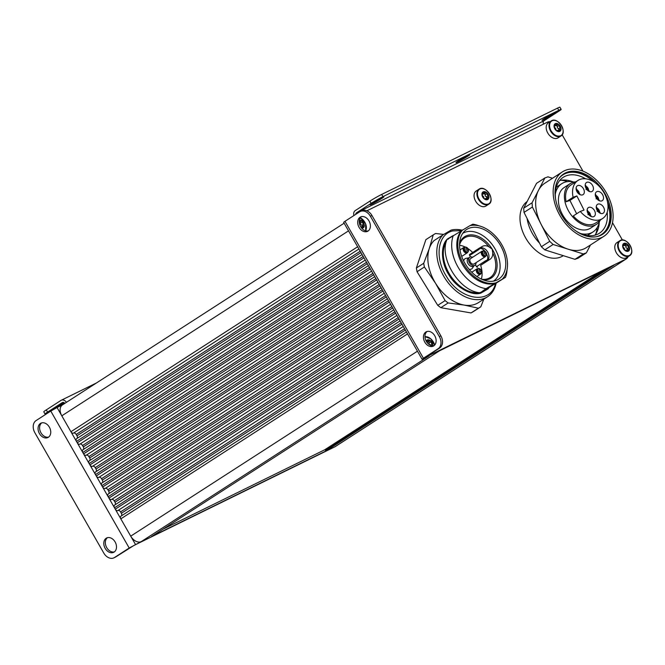 <?xml version="1.0" encoding="UTF-8"?>
<svg xmlns="http://www.w3.org/2000/svg" width="665" height="665" viewBox="0 0 665 665"><rect width="100%" height="100%" fill="white"/><g stroke="black" fill="none" stroke-linecap="round" stroke-linejoin="round"><path stroke-width="1" d="M163.025 529.157L324.67 449.814A0.64 0.432 57.2 0 1 325.376 450.18L325.534 450.454A0.64 0.432 57.2 0 0 326.232 450.82L151.52 536.572A0.64 0.432 57.2 0 0 151.578 536.539M424.802 357.571L625.906 259.084A9.576 6.434 57.2 0 0 626.347 258.835A9.576 6.434 57.2 0 0 628.117 256.673M424.902 357.737L439.656 347.986A9.576 7.074 63.9 0 0 440.87 335.842L439.324 336.598A9.576 7.074 63.9 0 1 438.11 348.743L423.406 358.236L344.985 221.304L359.69 211.811A9.576 7.074 63.9 0 1 360.222 211.512A9.576 7.074 63.9 0 1 370.405 216.266L439.324 336.598M120.972 516.14L406.44 331.985L121.088 516.073A2.394 1.613 57.2 0 0 120.972 516.14A2.394 1.613 57.2 0 0 120.822 518.858L130.722 536.148A9.576 6.434 57.2 0 0 141.279 541.601L429.116 355.916L423.314 358.768L422.059 359.25L423.406 358.236M141.279 541.601L129.209 548.018L50.781 411.086L36.076 420.579A9.576 7.074 -116.1 0 0 34.863 432.724L103.782 553.056A9.576 7.074 -116.1 0 0 113.964 557.81A9.576 7.074 -116.1 0 0 114.496 557.511L129.209 548.018M113.964 557.81L115.511 557.054A9.576 7.074 -116.1 0 0 116.043 556.746L133.889 545.475L334.886 446.814A9.576 6.434 57.2 0 0 335.326 446.564L626.347 258.835M326.232 450.82L614.069 265.135L439.357 350.896L151.52 536.572L439.374 350.887M622.432 240.048L612.507 222.709M582.981 171.154L562.141 134.771M550.088 121.695A9.576 6.434 57.2 0 0 547.486 122.152L366.905 210.788M344.138 223.182L62.419 404.919A9.576 6.434 57.2 0 0 61.812 415.816L70.922 431.726A2.394 1.613 57.2 0 0 73.557 433.09A2.394 1.613 57.2 0 1 76.192 434.453L76.99 435.833A2.394 1.613 57.2 0 1 76.974 438.451M76.616 438.684L362.084 254.529L76.724 438.617A2.394 1.613 57.2 0 0 76.616 438.684A2.394 1.613 57.2 0 0 76.467 441.402L77.256 442.79A2.394 1.613 57.2 0 0 79.891 444.154A2.394 1.613 57.2 0 1 82.535 445.517L83.325 446.897A2.394 1.613 57.2 0 1 83.316 449.515M82.95 449.748L368.418 265.593L83.067 449.681A2.394 1.613 57.2 0 0 82.95 449.748A2.394 1.613 57.2 0 0 82.801 452.474L83.591 453.854A2.394 1.613 57.2 0 0 86.234 455.217A2.394 1.613 57.2 0 1 88.869 456.581L89.659 457.961A2.394 1.613 57.2 0 1 89.65 460.579M374.761 276.665L89.401 460.745A2.394 1.613 57.2 0 0 89.293 460.812A2.394 1.613 57.2 0 0 89.135 463.538L89.933 464.918A2.394 1.613 57.2 0 0 92.568 466.281A2.394 1.613 57.2 0 1 95.203 467.645L96.001 469.025A2.394 1.613 57.2 0 1 95.993 471.643M95.627 471.876L381.095 287.721L95.735 471.818A2.394 1.613 57.2 0 0 95.627 471.876A2.394 1.613 57.2 0 0 95.477 474.602L96.267 475.982A2.394 1.613 57.2 0 0 98.902 477.345A2.394 1.613 57.2 0 1 101.546 478.709L102.335 480.097A2.394 1.613 57.2 0 1 102.327 482.707M101.961 482.94L387.429 298.785L102.078 482.881A2.394 1.613 57.2 0 0 101.961 482.94A2.394 1.613 57.2 0 0 101.812 485.666L102.601 487.046A2.394 1.613 57.2 0 0 105.245 488.409A2.394 1.613 57.2 0 1 107.88 489.773L108.669 491.161A2.394 1.613 57.2 0 1 108.661 493.771M108.304 494.004L393.771 309.848L108.412 493.945A2.394 1.613 57.2 0 0 108.304 494.004A2.394 1.613 57.2 0 0 108.154 496.73L108.944 498.11A2.394 1.613 57.2 0 0 111.579 499.473A2.394 1.613 57.2 0 1 114.214 500.836L115.012 502.225A2.394 1.613 57.2 0 1 115.003 504.835M114.638 505.076L400.106 320.912L114.746 505.009A2.394 1.613 57.2 0 0 114.638 505.076A2.394 1.613 57.2 0 0 114.488 507.794L115.278 509.182A2.394 1.613 57.2 0 0 117.913 510.545A2.394 1.613 57.2 0 1 120.556 511.909L121.346 513.289A2.394 1.613 57.2 0 1 121.338 515.907M473.422 311.561L471.044 312.941L440.812 307.687L437.753 305.351L417.046 271.727L416.373 268.003L425.891 239.633L433.647 234.629A43.109 28.961 -122.8 0 1 435.633 233.506L443.671 234.421M490.662 201.42A8.944 6.01 -122.8 0 1 488.742 204.205L485.891 206.042A8.944 6.01 -122.8 0 1 475.633 201.187A8.944 6.01 -122.8 0 1 476.198 191.013L479.049 189.176A8.944 6.01 -122.8 0 1 482.374 188.577M631.384 253.016A8.944 6.01 -122.8 0 1 629.464 255.801L626.613 257.638A8.944 6.01 -122.8 0 1 616.355 252.783A8.944 6.01 -122.8 0 1 616.921 242.617L619.772 240.772A8.944 6.01 -122.8 0 1 623.097 240.173M562.781 133.233A8.944 6.01 -122.8 0 1 560.869 136.017L558.018 137.863A8.944 6.01 -122.8 0 1 547.761 133A8.944 6.01 -122.8 0 1 548.326 122.834L551.177 120.988A8.944 6.01 -122.8 0 1 554.502 120.398M360.222 211.512L361.768 210.755A9.576 7.074 63.9 0 1 371.951 215.502L440.87 335.842M359.075 227.363A7.98 5.894 -116.1 0 0 367.554 231.329A7.98 5.894 -116.1 0 0 369.333 221.561A7.98 5.894 -116.1 0 0 360.521 216.99A7.98 5.894 -116.1 0 0 359.075 227.363M424.819 342.167A7.98 5.894 -116.1 0 0 433.306 346.124A7.98 5.894 -116.1 0 0 435.076 336.365A7.98 5.894 -116.1 0 0 426.273 331.793A7.98 5.894 -116.1 0 0 424.819 342.167M427.08 331.494A7.98 5.894 -116.1 0 0 426.365 341.411A7.98 5.894 -116.1 0 0 434.037 345.667M344.985 221.304L343.639 222.326L422.059 359.25M361.336 216.69A7.98 5.894 -116.1 0 0 360.621 226.607A7.98 5.894 -116.1 0 0 368.294 230.871M355.709 214.379A2.552 1.887 63.9 0 1 356.473 212.825L371.178 203.34A9.576 0.557 -29.8 0 1 382.94 196.641L558.816 110.315A9.576 0.557 -29.8 0 1 561.169 109.401L559.897 107.19A9.576 0.557 150.2 0 0 557.553 108.104L381.677 194.429A9.576 0.557 150.2 0 0 369.915 201.121L355.201 210.614A5.112 3.774 63.9 0 0 353.905 215.543M561.169 109.401A9.576 0.557 -29.8 0 1 558.65 111.321L543.945 120.806A2.552 1.887 -116.1 0 0 543.621 124.047M371.951 204.03A7.98 0.466 -29.8 0 1 369.998 204.795A7.98 0.466 -29.8 0 1 376.689 200.423A7.98 0.466 -29.8 0 1 383.846 196.857A7.98 0.466 -29.8 0 1 379.64 199.766A7.98 0.466 -29.8 0 1 371.951 204.03M457.961 161.819A7.98 0.466 -29.8 0 1 455.999 162.576A7.98 0.466 -29.8 0 1 462.699 158.203A7.98 0.466 -29.8 0 1 469.856 154.646A7.98 0.466 -29.8 0 1 465.641 157.555A7.98 0.466 -29.8 0 1 457.961 161.819M543.962 119.6A7.98 0.466 -29.8 0 1 542.008 120.365A7.98 0.466 -29.8 0 1 548.7 115.993A7.98 0.466 -29.8 0 1 555.857 112.427A7.98 0.466 -29.8 0 1 551.642 115.336A7.98 0.466 -29.8 0 1 543.962 119.6M623.571 245.718L626.521 244.329M623.845 244.371L624.709 243.814A2.053 1.38 57.2 0 0 626.588 244.296A2.053 1.38 57.2 0 0 626.646 244.254A0.798 0.54 57.2 0 1 627.727 245.144A2.053 1.38 57.2 0 0 628.965 247.305A0.798 0.54 57.2 0 1 629.148 248.635A2.053 1.38 57.2 0 0 628.89 248.752A2.053 1.38 57.2 0 0 628.458 250.356A0.798 0.54 57.2 0 1 627.569 250.796A2.053 1.38 57.2 0 0 625.699 250.314A2.053 1.38 57.2 0 0 625.64 250.356A0.798 0.54 57.2 0 1 625.615 250.373L625.64 250.356M624.809 245.435L625.64 245.443L626.023 247.679L627.128 248.486L628.965 247.305M627.128 248.486L627.76 249.142L626.663 250.231M625.615 250.373A0.798 0.54 57.2 0 1 624.56 249.466A2.053 1.38 57.2 0 0 623.321 247.305A0.798 0.54 57.2 0 1 623.13 245.975A2.053 1.38 57.2 0 0 623.396 245.859A2.053 1.38 57.2 0 0 623.82 244.254A0.798 0.54 57.2 0 1 624.709 243.814M623.438 248.635A4.472 3.001 -122.8 0 1 623.92 243.432A4.472 3.001 -122.8 0 1 628.849 245.975A4.472 3.001 -122.8 0 1 628.359 251.179A4.472 3.001 -122.8 0 1 623.438 248.635M629.248 255.56C625.748 256.632 622.573 254.994 619.722 250.638A8.645 5.81 -122.8 0 1 620.661 240.58A8.645 5.81 -122.8 0 1 630.187 245.501A8.645 5.81 -122.8 0 1 629.248 255.56M554.967 125.934L557.927 124.555M556.115 124.031A2.053 1.38 57.2 0 0 557.985 124.513A2.053 1.38 57.2 0 0 558.043 124.471A0.798 0.54 57.2 0 1 559.124 125.361A2.053 1.38 57.2 0 0 560.362 127.522A0.798 0.54 57.2 0 1 560.553 128.852A2.053 1.38 57.2 0 0 560.287 128.968A2.053 1.38 57.2 0 0 559.864 130.581A0.798 0.54 57.2 0 1 558.966 131.013A2.053 1.38 57.2 0 0 557.095 130.531A2.053 1.38 57.2 0 0 557.037 130.573A0.798 0.54 57.2 0 0 557.037 130.573A0.798 0.54 57.2 0 1 555.957 129.692A2.053 1.38 57.2 0 0 554.718 127.522A0.798 0.54 57.2 0 1 554.527 126.2A2.053 1.38 57.2 0 0 554.793 126.076A2.053 1.38 57.2 0 0 555.217 124.471A0.798 0.54 57.2 0 1 556.115 124.031L555.25 124.588M556.214 125.652L557.037 125.66L557.428 127.896L558.534 128.711L560.362 127.522M558.534 128.711L559.157 129.359L558.068 130.448M554.834 128.852A4.472 3.001 -122.8 0 1 555.325 123.648A4.472 3.001 -122.8 0 1 560.246 126.2A4.472 3.001 -122.8 0 1 559.764 131.396A4.472 3.001 -122.8 0 1 554.834 128.852M560.645 135.785C557.154 136.849 553.978 135.211 551.119 130.855A8.645 5.81 -122.8 0 1 552.066 120.797A8.645 5.81 -122.8 0 1 561.593 125.718A8.645 5.81 -122.8 0 1 560.645 135.785M482.848 194.114L485.799 192.734M483.987 192.218A2.053 1.38 57.2 0 0 485.866 192.692A2.053 1.38 57.2 0 0 485.924 192.659A0.798 0.54 57.2 0 1 487.004 193.54A2.053 1.38 57.2 0 0 488.243 195.71A0.798 0.54 57.2 0 1 488.426 197.031A2.053 1.38 57.2 0 0 488.16 197.156A2.053 1.38 57.2 0 0 487.736 198.76A0.798 0.54 57.2 0 1 486.846 199.201A2.053 1.38 57.2 0 0 484.976 198.719A2.053 1.38 57.2 0 0 484.918 198.76A0.798 0.54 57.2 0 1 483.837 197.871A2.053 1.38 57.2 0 0 482.59 195.71A0.798 0.54 57.2 0 1 482.408 194.38A2.053 1.38 57.2 0 0 482.674 194.263A2.053 1.38 57.2 0 0 483.098 192.65A0.798 0.54 57.2 0 1 483.987 192.218L483.123 192.775M484.087 193.839L484.918 193.839L485.3 196.084L486.406 196.89L488.243 195.71M486.406 196.89L487.038 197.547L485.94 198.627M482.715 197.031A4.472 3.001 -122.8 0 1 483.197 191.836A4.472 3.001 -122.8 0 1 488.127 194.38A4.472 3.001 -122.8 0 1 487.636 199.583A4.472 3.001 -122.8 0 1 482.715 197.031M488.526 203.964C485.026 205.036 481.851 203.39 479 199.043A8.645 5.81 -122.8 0 1 479.939 188.976A8.645 5.81 -122.8 0 1 489.465 193.906A8.645 5.81 -122.8 0 1 488.526 203.964M426.955 342.325L429.773 340.904M427.096 340.946L427.961 340.389A2.053 1.38 57.2 0 0 429.839 340.862A2.053 1.38 57.2 0 0 429.898 340.829A0.798 0.54 57.2 0 1 430.978 341.71A2.053 1.38 57.2 0 0 432.217 343.88A0.798 0.54 57.2 0 1 432.4 345.202A2.053 1.38 57.2 0 0 432.134 345.326A2.053 1.38 57.2 0 0 431.793 345.717M428.061 342.01L428.892 342.01L429.274 344.254L430.38 345.06L432.217 343.88M426.88 342.217A2.053 1.38 57.2 0 0 427.071 340.821A0.798 0.54 57.2 0 1 427.961 340.389M426.174 341.062A4.472 3.001 -122.8 0 1 432.1 342.55A4.472 3.001 -122.8 0 1 432.857 345.825M424.985 336.798A8.645 5.81 -122.8 0 1 434.669 345.085M431.011 345.717L430.38 345.06M359.266 222.351L361.178 221.121M359.283 220.655L359.366 220.605A2.053 1.38 57.2 0 0 361.236 221.088A2.053 1.38 57.2 0 0 361.295 221.046A0.798 0.54 57.2 0 0 361.295 221.046A0.798 0.54 57.2 0 1 362.375 221.935A2.053 1.38 57.2 0 0 363.614 224.097A0.798 0.54 57.2 0 1 363.805 225.427A2.053 1.38 57.2 0 0 363.539 225.543A2.053 1.38 57.2 0 0 363.115 227.147A0.798 0.54 57.2 0 1 362.217 227.588A2.053 1.38 57.2 0 0 360.829 226.956M359.466 222.226L360.289 222.235L360.679 224.471L361.785 225.277L363.614 224.097M361.785 225.277L362.408 225.934L361.319 227.014M359.391 220.007A4.472 3.001 -122.8 0 1 363.497 222.767A4.472 3.001 -122.8 0 1 361.718 228.178M360.314 217.771A8.645 5.81 -122.8 0 1 365.575 230.805M437.753 305.351L445.101 300.613A43.109 28.961 57.2 0 0 448.168 302.949L440.812 307.687M483.821 299.159L480.787 306.814A43.109 28.961 57.2 0 1 480.379 307.08A43.109 28.961 57.2 0 1 478.393 308.203L464.079 305.06L448.168 302.949M471.044 312.941L478.393 308.203M445.101 300.613L435.55 283.282L424.395 266.989L417.046 271.727M416.373 268.003L423.721 263.265A43.109 28.961 57.2 0 0 424.395 266.989M423.721 263.265L429.282 248.56L433.239 234.895L425.891 239.633M496.132 283.199A38.321 25.736 -122.8 0 1 487.528 296.765L478.584 302.542A38.321 25.736 -122.8 0 1 464.079 305.06A38.321 25.736 -122.8 0 1 435.55 283.282A38.321 25.736 -122.8 0 1 429.282 248.56A38.321 25.736 -122.8 0 1 434.012 240.622L440.546 236.399M487.528 296.765A38.321 25.736 -122.8 0 1 446.764 280.921A38.321 25.736 -122.8 0 1 442.957 234.845L451.053 230.14A38.321 25.736 -122.8 0 1 462.175 230.198M442.957 234.845L434.012 240.622M495.458 283.589C490.679 305.002 460.255 300.497 446.414 276.332C434.386 257.746 437.645 234.205 452.699 230.938L461.502 230.614M489.357 287.313L487.977 288.967L480.903 293.082C471.743 296.316 455.874 287.288 448.917 274.878C440.953 263.057 440.255 245.202 447.528 238.885L453.247 235.56M448.293 239.151L447.528 238.885M480.903 293.082L481.003 292.259L488.002 288.194L487.977 288.967L488.002 288.194L505.5 277.305L485.999 288.643L481.003 292.259A31.77 21.338 57.2 0 1 480.163 292.45M502.532 278.818A31.77 21.338 57.2 0 0 501.119 243.573A31.77 21.338 57.2 0 0 469.823 225.718L446.93 239.633C438.858 257.937 459.249 291.021 479.64 292.741M470.072 225.651L472.79 224.188A35.428 23.799 57.2 0 1 478.908 225.817M505.5 277.305A35.428 23.799 57.2 0 0 507.071 269.466M485.999 288.643A35.428 23.799 -122.8 0 1 458.808 268.386A35.428 23.799 -122.8 0 1 453.289 235.535M494.519 283.539A31.77 21.338 -122.8 0 1 463.206 265.684A31.77 21.338 -122.8 0 1 461.809 230.431M462.807 229.791A31.77 21.338 57.2 0 0 464.195 265.044A31.77 21.338 57.2 0 0 495.516 282.899M467.171 229.167A29.534 19.842 -122.8 0 1 499.581 243.939A29.534 19.842 -122.8 0 1 498.675 279.134A29.534 19.842 -122.8 0 1 465.99 265.069A29.534 19.842 -122.8 0 1 466.647 229.492A29.534 19.842 -122.8 0 1 467.171 229.167M459.582 243.415A24.588 16.517 -122.8 0 1 492.175 249.084A24.588 16.517 -122.8 0 1 483.073 279.824M462.707 233.365A28.42 19.094 -122.8 0 1 493.929 247.039A28.42 19.094 -122.8 0 1 493.513 281.12M481.709 279.25A23.608 15.86 57.2 0 0 489.831 277.771A23.608 15.86 57.2 0 0 492.765 253.016L492.175 249.084L488.916 246.773A23.608 15.86 57.2 0 0 464.237 238.103A23.608 15.86 57.2 0 0 459.54 244.895M481.352 279.084A23.15 15.553 57.2 0 0 480.637 265.352L490.072 259.275C491.925 257.962 492.823 255.875 492.765 253.016M488.916 246.773C486.406 245.46 484.162 245.368 482.2 246.499L479.091 248.303A7.506 5.553 59.8 0 1 487.603 251.885A7.506 5.553 59.8 0 1 486.797 261.179L480.637 265.352M472.649 252.459A23.15 15.553 57.2 0 0 467.985 248.627M465.209 247.039A23.15 15.553 57.2 0 0 459.548 245.285M477.553 267.139A0.956 0.64 -122.8 0 1 476.497 266.648L475.4 264.861M470.504 256.914L469.631 255.501A0.956 0.64 57.2 0 1 469.673 254.379L478.916 248.411A7.506 5.553 59.8 0 1 479.091 248.303L478.916 248.411A0.956 0.64 57.2 0 0 478.875 249.541C482.499 244.437 491.801 259.55 485.741 260.688A0.956 0.64 57.2 0 0 486.797 261.179L490.072 259.275M478.9 248.427L469.69 254.363A0.956 0.64 57.2 0 0 469.673 254.379M473.921 265.925L472.466 268.095A6.068 4.073 -122.8 0 1 469.058 269.259M463.671 261.021A6.068 4.073 -122.8 0 1 466.148 258.303L468.725 257.879M476.074 262.633A4.788 3.217 -122.8 0 1 474.926 265.277L473.53 266.175A4.788 3.217 -122.8 0 1 468.235 263.897A4.788 3.217 -122.8 0 1 468.343 258.128A4.788 3.217 -122.8 0 1 468.426 258.07M474.926 265.277A4.788 3.217 -122.8 0 1 469.623 262.999A4.788 3.217 -122.8 0 1 469.731 257.23A4.788 3.217 -122.8 0 1 469.814 257.172A4.788 3.217 -122.8 0 1 472.615 257.272M474.004 263.972A3.192 2.145 -122.8 0 1 470.496 262.376A3.192 2.145 -122.8 0 1 470.596 258.569L482.009 251.204A3.192 2.145 -122.8 0 0 481.917 255.011A3.192 2.145 -122.8 0 0 485.417 256.607A3.192 2.145 -122.8 0 0 485.475 256.574L474.062 263.938A3.192 2.145 -122.8 0 1 474.004 263.972M527.17 201.47A32.568 21.879 57.2 0 0 527.378 240.738A32.568 21.879 57.2 0 0 563.114 255.776L563.28 255.668M527.096 218.477A32.568 21.879 57.2 0 0 539.556 243.132M570.204 183.631L564.236 187.48A24.214 16.268 57.2 0 0 563.696 216.64A24.214 16.268 57.2 0 0 590.487 228.17L596.455 224.329A24.214 16.268 -122.8 0 1 569.656 212.792A24.214 16.268 -122.8 0 1 570.204 183.631A24.214 16.268 -122.8 0 1 575.84 181.828M599.456 221.478A28.736 19.302 -122.8 0 1 592.939 231.977A28.736 19.302 -122.8 0 1 580.769 233.598M555.292 194.097A28.736 19.302 -122.8 0 1 561.784 183.673A28.736 19.302 -122.8 0 1 574.036 182.069M595.807 233.93A35.927 24.131 57.2 0 0 597.187 227.563M567.553 181.628A35.927 24.131 57.2 0 0 561.177 180.257M572.906 181.828A33.292 22.361 57.2 0 0 559.647 180.581M594.884 235.202A33.292 22.361 57.2 0 0 599.215 222.6M585.599 178.81A33.292 22.361 57.2 0 0 566.422 175.743A33.292 22.361 57.2 0 0 563.288 177.281A33.292 22.361 57.2 0 0 555.566 198.918M576.489 231.353A33.292 22.361 57.2 0 0 599.389 233.24A33.292 22.361 57.2 0 0 607.195 212.285M596.655 236.657A35.503 23.849 57.2 0 0 607.802 203.548M593.803 181.853A35.503 23.849 57.2 0 0 559.049 178.361M552.507 178.262L547.968 176.84L544.893 177.937L536.539 183.324L523.704 208.187L532.05 202.8L532.374 207.023L524.028 212.409L523.704 208.187M586.38 252.841L578.035 258.228L574.959 259.325L583.305 253.939L586.38 252.841L590.437 244.994M553.122 244.479L544.768 249.865L541.376 246.732L549.722 241.353L553.122 244.479L568.209 249.209A38.321 25.736 57.2 0 0 586.405 247.588L603.903 236.308A38.321 25.736 -122.8 0 1 561.501 218.062A38.321 25.736 -122.8 0 1 562.357 171.903A38.321 25.736 -122.8 0 1 607.71 195.311A38.321 25.736 -122.8 0 1 603.903 236.308M544.768 249.865L574.959 259.325M524.028 212.409L541.376 246.732M595.275 182.85A35.927 24.131 57.2 0 0 563.164 174.247M602.099 234.604A35.927 24.131 57.2 0 0 607.502 201.803M532.05 202.8L544.893 177.937M549.722 241.353L532.374 207.023M583.305 253.939L568.209 249.209A38.321 25.736 57.2 0 1 541.052 224.188A38.321 25.736 57.2 0 1 538.475 190.365A38.321 25.736 57.2 0 1 544.859 183.191L562.357 171.903M606.181 195.859A35.927 24.131 -122.8 0 1 602.606 234.296A35.927 24.131 -122.8 0 1 562.848 217.189A35.927 24.131 -122.8 0 1 563.654 173.922A35.927 24.131 -122.8 0 1 606.181 195.859M600.42 219.932A24.214 16.268 -122.8 0 1 596.455 224.329M576.655 213.756L569.913 200.423L566.131 201.769L573.089 197.281L576.871 195.934L584.028 210.082L580.246 211.437L573.288 215.925A22.668 15.229 57.2 0 0 595.616 223.033L602.573 218.544A22.668 15.229 -122.8 0 1 580.246 211.437M573.089 197.281A22.668 15.229 -122.8 0 1 577.993 180.439L571.036 184.928A22.668 15.229 57.2 0 0 566.131 201.769M595.715 196.757A3.126 2.103 -122.8 0 1 597.02 198.303L596.081 198.769M597.611 199.567A3.35 2.253 57.2 0 0 597.195 198.311L596.148 198.893M597.054 198.361A3.126 2.103 -122.8 0 1 597.403 199.367M597.02 198.303L597.162 198.253A3.35 2.253 57.2 0 0 595.624 196.483M595.341 195.352A3.35 2.253 -122.8 0 1 598.176 197.638A3.35 2.253 -122.8 0 1 598.525 200.29M596.688 198.527L597.162 198.253M585.641 187.472A3.126 2.103 -122.8 0 1 586.946 189.026L586.015 189.492M587.536 190.29A3.35 2.253 57.2 0 0 587.12 189.026L586.073 189.616M586.979 189.076A3.126 2.103 -122.8 0 1 587.328 190.09M586.946 189.026L587.095 188.968A3.35 2.253 57.2 0 0 585.549 187.206M585.267 186.067A3.35 2.253 -122.8 0 1 588.101 188.361A3.35 2.253 -122.8 0 1 588.45 191.013M586.613 189.242L587.095 188.968M576.721 191.196A3.126 2.103 -122.8 0 1 577.636 192.409L577.486 192.484M578.126 193.266A3.35 2.253 57.2 0 0 577.802 192.418L577.528 192.551M577.661 192.468A3.126 2.103 -122.8 0 1 577.877 192.983M577.636 192.409L577.777 192.36A3.35 2.253 57.2 0 0 576.572 190.847M576.181 189.5A3.35 2.253 -122.8 0 1 578.783 191.753A3.35 2.253 -122.8 0 1 579.198 194.18M587.552 212.559A3.126 2.103 -122.8 0 1 588.857 214.105L587.927 214.571M589.448 215.369A3.35 2.253 57.2 0 0 589.032 214.113L587.985 214.695M588.891 214.163A3.126 2.103 -122.8 0 1 589.24 215.169M588.857 214.105L589.007 214.055A3.35 2.253 57.2 0 0 587.461 212.293M587.178 211.154A3.35 2.253 -122.8 0 1 590.013 213.44A3.35 2.253 -122.8 0 1 590.362 216.092M588.525 214.329L589.007 214.055M596.671 209.292A3.126 2.103 -122.8 0 1 597.976 210.847L597.037 211.312M598.567 212.11A3.35 2.253 57.2 0 0 598.151 210.847L597.104 211.437M598.001 210.896A3.126 2.103 -122.8 0 1 598.359 211.911M597.976 210.847L598.118 210.788A3.35 2.253 57.2 0 0 596.58 209.026M596.297 207.896A3.35 2.253 -122.8 0 1 599.132 210.182A3.35 2.253 -122.8 0 1 599.481 212.833M597.644 211.063L598.118 210.788M602.781 195.02A5.27 3.541 -122.8 0 1 602.257 200.655A5.27 3.541 -122.8 0 1 596.43 198.145A5.27 3.541 -122.8 0 1 596.547 191.803A5.27 3.541 -122.8 0 1 602.781 195.02M592.706 185.734A5.27 3.541 -122.8 0 1 592.183 191.379A5.27 3.541 -122.8 0 1 586.355 188.868A5.27 3.541 -122.8 0 1 586.472 182.518A5.27 3.541 -122.8 0 1 592.706 185.734M583.596 189.001A5.27 3.541 -122.8 0 1 583.064 194.637A5.27 3.541 -122.8 0 1 577.237 192.127A5.27 3.541 -122.8 0 1 577.353 185.784A5.27 3.541 -122.8 0 1 583.596 189.001M594.618 210.822A5.27 3.541 -122.8 0 1 594.094 216.457A5.27 3.541 -122.8 0 1 588.267 213.947A5.27 3.541 -122.8 0 1 588.384 207.605A5.27 3.541 -122.8 0 1 594.618 210.822M603.737 207.563A5.27 3.541 -122.8 0 1 603.213 213.199A5.27 3.541 -122.8 0 1 597.386 210.689A5.27 3.541 -122.8 0 1 597.502 204.338A5.27 3.541 -122.8 0 1 603.737 207.563M577.993 180.439A22.668 15.229 -122.8 0 1 603.08 191.237A22.668 15.229 -122.8 0 1 602.573 218.544M569.913 200.423L576.871 195.934M66.442 402.325A5.112 3.774 -116.1 0 0 61.288 400.239A5.112 3.774 -116.1 0 0 61.005 400.397L46.292 409.889L47.564 412.101A9.576 0.557 150.2 0 0 45.045 414.021A9.576 0.557 150.2 0 0 47.398 413.106L48.495 412.566M62.626 404.786L57.057 407.52L61.812 415.816L348.526 230.855M50.781 411.086L57.057 407.52M49.368 427.154A7.98 5.894 63.9 0 1 47.913 437.528A7.98 5.894 63.9 0 1 39.11 432.957A7.98 5.894 63.9 0 1 40.881 423.198A7.98 5.894 63.9 0 1 49.368 427.154M115.12 541.958A7.98 5.894 63.9 0 1 113.665 552.324A7.98 5.894 63.9 0 1 104.854 547.761A7.98 5.894 63.9 0 1 106.633 537.993A7.98 5.894 63.9 0 1 115.12 541.958M114.397 551.875A7.98 5.894 63.9 0 1 106.4 547.004A7.98 5.894 63.9 0 1 107.439 537.694M48.653 437.071A7.98 5.894 63.9 0 1 40.656 432.2A7.98 5.894 63.9 0 1 41.696 422.89M64.829 403.364A2.552 1.887 -116.1 0 0 62.419 402.533A2.552 1.887 -116.1 0 0 62.269 402.616L47.564 412.101M45.045 414.021L43.782 411.801A9.576 0.557 -29.8 0 1 46.292 409.889M58.994 406.573A7.98 0.466 150.2 0 0 64.206 403.057A7.98 0.466 150.2 0 0 62.252 403.821A7.98 0.466 150.2 0 0 54.572 408.077A7.98 0.466 150.2 0 0 50.357 410.995A7.98 0.466 150.2 0 0 51.621 410.563M601.019 271.544L324.67 449.814M606.322 268.943L325.376 450.18M608.774 267.737L325.534 450.454M625.906 259.084L334.886 446.814M438.11 348.743L439.656 347.986M114.496 557.511L116.043 556.746M357.637 246.765L70.922 431.726L76.467 441.402L363.181 256.441M358.917 249.001L73.557 433.09M360.197 251.237L76.192 434.453M360.995 252.617L76.99 435.833M363.971 257.829L77.256 442.79L82.801 452.474L369.516 267.505M365.26 260.065L79.891 444.154M366.54 262.301L82.535 445.517M367.329 263.689L83.325 446.897M370.314 268.893L83.591 453.854L89.135 463.538L375.858 278.577M371.594 271.129L86.234 455.217M372.874 273.365L88.869 456.581M373.663 274.753L89.659 457.961M376.648 279.957L89.933 464.918L95.477 474.602L382.192 289.641M377.928 282.193L92.568 466.281M379.208 284.429L95.203 467.645M380.006 285.817L96.001 469.025M382.982 291.021L96.267 475.982L101.812 485.666L388.526 300.705M384.27 293.257L98.902 477.345M385.55 295.501L101.546 478.709M386.34 296.881L102.335 480.097M389.324 302.085L102.601 487.046L108.154 496.73L394.869 311.769M390.604 304.329L105.245 488.409M391.885 306.565L107.88 489.773M392.674 307.945L108.669 491.161M395.658 313.149L108.944 498.11L114.488 507.794L401.203 322.833M396.939 315.393L111.579 499.473M398.219 317.629L114.214 500.836M399.017 319.009L115.012 502.225M401.993 324.221L115.278 509.182L120.822 518.858L407.537 333.897M403.281 326.457L117.913 510.545M404.561 328.693L120.556 511.909M405.351 330.073L121.346 513.289M417.445 351.187L130.722 536.148L135.477 544.452M371.951 215.502L370.405 216.266M369.915 201.121L371.178 203.34M356.473 212.825L543.945 120.806M382.94 196.641L381.677 194.429M558.816 110.315L557.553 108.104M625.89 246.324L627.727 245.144M627.66 250.88L628.458 250.356M619.206 250.946A8.944 6.01 -122.8 0 1 619.772 240.772C626.147 235.876 636.555 252.01 629.464 255.801A8.944 6.01 -122.8 0 1 619.206 250.946M557.295 126.541L559.124 125.361M559.057 131.096L559.864 130.581M550.612 131.163A8.944 6.01 -122.8 0 1 551.177 120.988C557.544 116.101 567.952 132.227 560.869 136.017A8.944 6.01 -122.8 0 1 550.612 131.163M485.167 194.729L487.004 193.54M486.938 199.276L487.736 198.76M478.484 199.342A8.944 6.01 -122.8 0 1 479.049 189.176C485.425 184.28 495.832 200.414 488.742 204.205A8.944 6.01 -122.8 0 1 478.484 199.342M429.141 342.899L430.978 341.71M424.985 336.69A8.944 6.01 -122.8 0 1 426.348 336.748M360.546 223.116L362.375 221.935M362.309 227.671L363.115 227.147M366.033 229.807A8.944 6.01 -122.8 0 1 365.659 230.822M446.223 241.861A31.77 21.338 57.2 0 0 450.213 275.244A31.77 21.338 57.2 0 0 478.983 292.642M485.741 260.688L476.497 266.648M478.875 249.541L469.631 255.501M486.581 254.554A2.901 1.953 -122.8 0 1 486.572 254.737A2.901 1.953 -122.8 0 1 485.832 255.992A2.901 1.953 -122.8 0 1 482.624 254.504A2.901 1.953 -122.8 0 1 482.2 251.736A2.901 1.953 -122.8 0 1 484.137 250.963A2.901 1.953 -122.8 0 1 484.311 251.029M485.666 251.877A2.552 1.712 -122.8 0 1 486.614 254.387A2.552 1.712 -122.8 0 1 485.965 255.493A2.552 1.712 -122.8 0 1 482.79 253.431A2.552 1.712 -122.8 0 1 484.469 251.071A2.552 1.712 -122.8 0 1 485.666 251.877M485.699 254.105A1.247 0.84 57.2 0 0 485.35 252.151A1.247 0.84 57.2 0 0 484.095 252.883A1.247 0.84 57.2 0 0 485.699 254.105M476.896 276.507L480.512 274.18A3.192 2.145 -122.8 0 1 480.454 274.213A3.192 2.145 -122.8 0 1 476.946 272.617A3.192 2.145 -122.8 0 1 477.046 268.81L471.759 272.218M481.618 272.151A2.901 1.953 -122.8 0 1 481.601 272.342A2.901 1.953 -122.8 0 1 480.87 273.598A2.901 1.953 -122.8 0 1 477.661 272.11A2.901 1.953 -122.8 0 1 477.237 269.342A2.901 1.953 -122.8 0 1 479.174 268.569A2.901 1.953 -122.8 0 1 479.349 268.635M480.704 269.483A2.552 1.712 -122.8 0 1 481.643 271.993A2.552 1.712 -122.8 0 1 481.003 273.099A2.552 1.712 -122.8 0 1 477.827 271.037A2.552 1.712 -122.8 0 1 479.507 268.677A2.552 1.712 -122.8 0 1 480.704 269.483M480.737 271.711A1.247 0.84 57.2 0 0 480.388 269.757A1.247 0.84 57.2 0 0 479.132 270.48A1.247 0.84 57.2 0 0 480.737 271.711M461.693 256.424L467.329 252.783A3.192 2.145 -122.8 0 1 467.279 252.816A3.192 2.145 -122.8 0 1 463.771 251.22A3.192 2.145 -122.8 0 1 463.871 247.422L465.999 247.172A2.901 1.953 -122.8 0 1 466.173 247.239M468.443 250.763A2.901 1.953 -122.8 0 1 468.426 250.946A2.901 1.953 -122.8 0 1 467.695 252.21A2.901 1.953 -122.8 0 1 464.087 249.865A2.901 1.953 -122.8 0 1 465.999 247.172L466.331 247.28A2.552 1.712 -122.8 0 1 467.528 248.087A2.552 1.712 -122.8 0 1 468.468 250.597A2.552 1.712 -122.8 0 1 467.819 251.703A2.552 1.712 -122.8 0 1 464.652 249.649A2.552 1.712 -122.8 0 1 466.331 247.28L468.468 250.597L467.329 252.783M467.562 250.314A1.247 0.84 57.2 0 0 467.212 248.361A1.247 0.84 57.2 0 0 465.957 249.092A1.247 0.84 57.2 0 0 467.562 250.314M595.275 194.496L599.281 200.697M585.208 185.219L589.207 191.42M576.09 188.644L579.938 194.612M587.12 210.298L591.119 216.499M596.231 207.039L600.237 213.241M374.761 276.657L89.293 460.812M624.718 245.501L626.588 244.296M626.937 250.007L628.89 248.752M622.889 246.191L623.396 245.859M556.123 125.718L557.985 124.513M558.342 130.224L560.287 128.968M554.286 126.408L554.793 126.076M483.995 193.897L485.866 192.692M486.215 198.411L488.16 197.156M482.167 194.587L482.674 194.263M427.969 342.068L429.839 340.862M431.593 345.675L432.134 345.326M424.985 336.656L430.795 338.826L434.686 345.069M359.374 222.293L361.236 221.088M361.594 226.798L363.539 225.543M360.33 217.746L365.584 223.781L365.7 230.838M473.031 311.819L480.379 307.08M469.731 257.23L468.343 258.128M485.475 256.574L486.614 254.387L484.469 251.071L482.009 251.204M480.512 274.18L481.643 271.993L479.507 268.677L477.046 268.81M459.972 249.932L463.871 247.422M561.784 183.673L556.273 187.231M592.939 231.977L587.428 235.535M599.639 200.838L595.3 194.114M589.564 191.562L585.225 184.828M580.279 194.762L576.098 188.278M591.476 216.64L587.137 209.916M600.595 213.382L596.256 206.649M61.288 400.239L96.342 383.032"/></g></svg>
